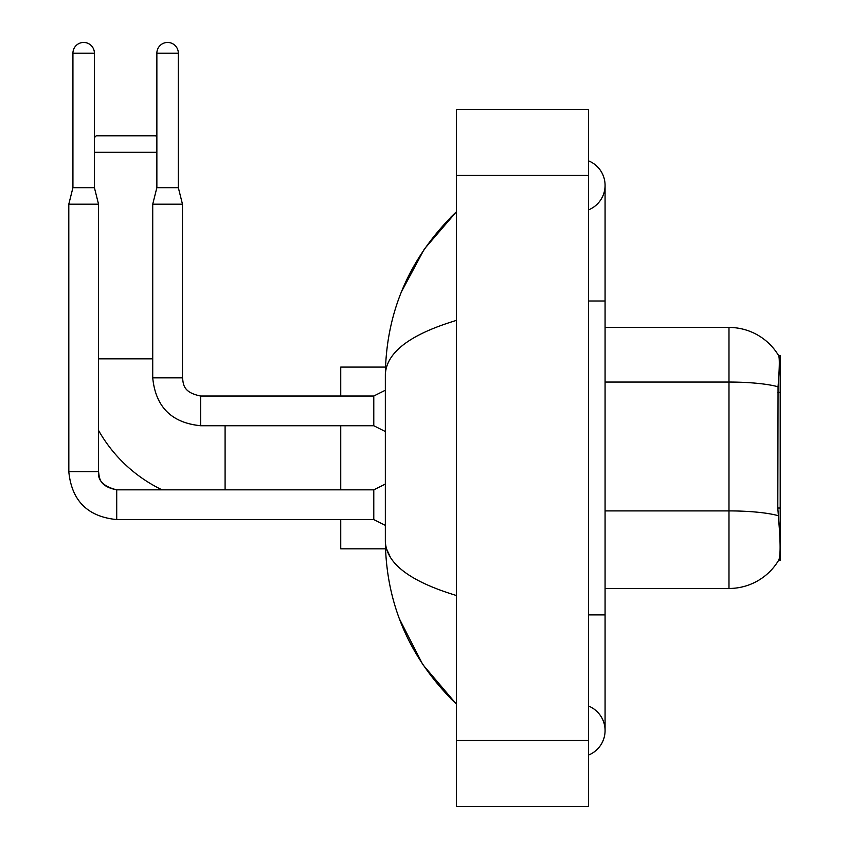 <?xml version="1.0" encoding="UTF-8"?>
<svg xmlns="http://www.w3.org/2000/svg" width="849" height="849" viewBox="0 0 849 849"><rect width="100%" height="100%" fill="white"/><g stroke="black" fill="none" stroke-linecap="round" stroke-linejoin="round"><path stroke-width="1.27" d="M780.199 508.031L777.801 508.031L778.862 522.39C780.528 543.084 780.528 555.586 778.862 559.894L778.575 560.382L780.199 560.382L780.199 355.529L778.692 355.731A57.828 57.828 0 0 0 728.983 327.438A57.828 57.828 0 0 1 778.575 355.529A57.828 57.828 0 0 0 728.983 327.438L605.072 327.438M778.862 559.894A57.828 57.828 0 0 1 728.983 588.474L605.072 588.474M777.801 508.031L778.045 386.773C779.467 368.806 779.69 358.458 778.692 355.731A57.828 57.828 0 0 0 728.983 327.438L728.983 382.05L605.072 382.05M162.063 489.841A145.381 145.381 0 0 1 98.537 430.39M94.409 137.612L96.224 135.798L155.707 135.798L156.863 136.954M156.863 152.311L94.409 152.311M340.736 425.742L340.736 489.841M340.736 519.577L340.736 548.825L385.488 548.825M385.488 367.086L340.736 367.086L340.736 396.005M94.409 187.671L72.929 187.671L72.929 53.19A10.74 10.74 0 0 1 83.669 42.45A10.74 10.74 0 0 1 94.409 53.19L94.409 187.671L98.537 204.195L98.537 471.673C97.539 480.481 103.599 486.541 116.716 489.841L116.716 489.873M385.34 525.361L373.783 519.577L373.783 489.841L385.34 484.057M373.783 519.577L116.716 519.577C87.649 516.701 71.677 500.74 68.801 471.673C71.677 500.74 87.649 516.701 116.716 519.577C87.649 516.701 71.677 500.74 68.801 471.673C71.677 500.74 87.649 516.701 116.716 519.577C87.649 516.701 71.677 500.74 68.801 471.673C71.677 500.74 87.649 516.701 116.716 519.577L116.716 489.841C103.599 486.541 97.539 480.481 98.537 471.673L68.833 471.673L68.801 204.195L98.537 204.195M178.332 187.671L156.863 187.671L156.863 53.19A10.74 10.74 0 0 1 167.593 42.45A10.74 10.74 0 0 1 178.332 53.19L178.332 187.671L182.471 204.195L182.471 377.826C183.469 383.599 182.408 392.376 200.64 396.005L200.64 425.71C171.572 422.866 155.6 406.894 152.724 377.826L152.724 204.195L182.471 204.195M385.34 431.525L373.783 425.742L373.783 396.005L385.34 390.222M588.559 614.909L605.072 614.909L605.072 185.358A26.436 26.436 0 0 1 588.559 209.862A26.436 26.436 0 0 0 588.559 160.854A26.436 26.436 0 0 1 605.072 185.358A26.436 26.436 0 0 0 588.559 160.854A26.436 26.436 0 0 1 605.072 185.358M588.559 755.058A26.436 26.436 0 0 0 588.559 706.05A26.436 26.436 0 0 1 588.559 755.058A26.436 26.436 0 0 0 605.072 730.554A26.436 26.436 0 0 1 588.559 755.058M456.391 320.413C409.653 334.495 385.977 352.706 385.34 375.014L385.34 540.898C385.871 563.131 409.558 581.332 456.391 595.499M456.391 806.55L588.559 806.55L588.559 109.362L456.391 109.362L456.391 806.55M385.34 375.014C386.051 311.487 409.727 257.077 456.391 211.794L424.32 249.054L401.428 291.844M399.433 618.9L422.738 664.502L456.391 704.118C409.727 658.824 386.051 604.424 385.34 540.898M390.307 557.082L386.518 548.825M780.199 392.387L777.801 392.387M728.983 588.474L728.983 382.05A57.828 10.039 180 0 1 778.045 386.773M778.215 515.683A57.828 10.039 180 0 0 728.983 510.907L605.072 510.907M98.537 358.83L152.724 358.83M225.091 489.841L225.091 425.742M72.929 53.19L94.409 53.19M373.783 425.742L200.64 425.742C171.572 422.866 155.6 406.894 152.724 377.826L182.471 377.826M156.863 53.19L178.332 53.19M588.559 301.002L605.072 301.002M456.391 740.466L588.559 740.466M456.391 175.446L588.559 175.446M98.537 471.673C99.545 477.435 98.484 486.222 116.716 489.841L373.783 489.841M72.929 187.671L68.801 204.195M373.783 396.005L200.64 396.005M156.863 187.671L152.724 204.195M605.072 614.909L605.072 730.554M456.391 211.794L450.639 217.344M456.391 704.118L450.639 698.568"/></g></svg>
